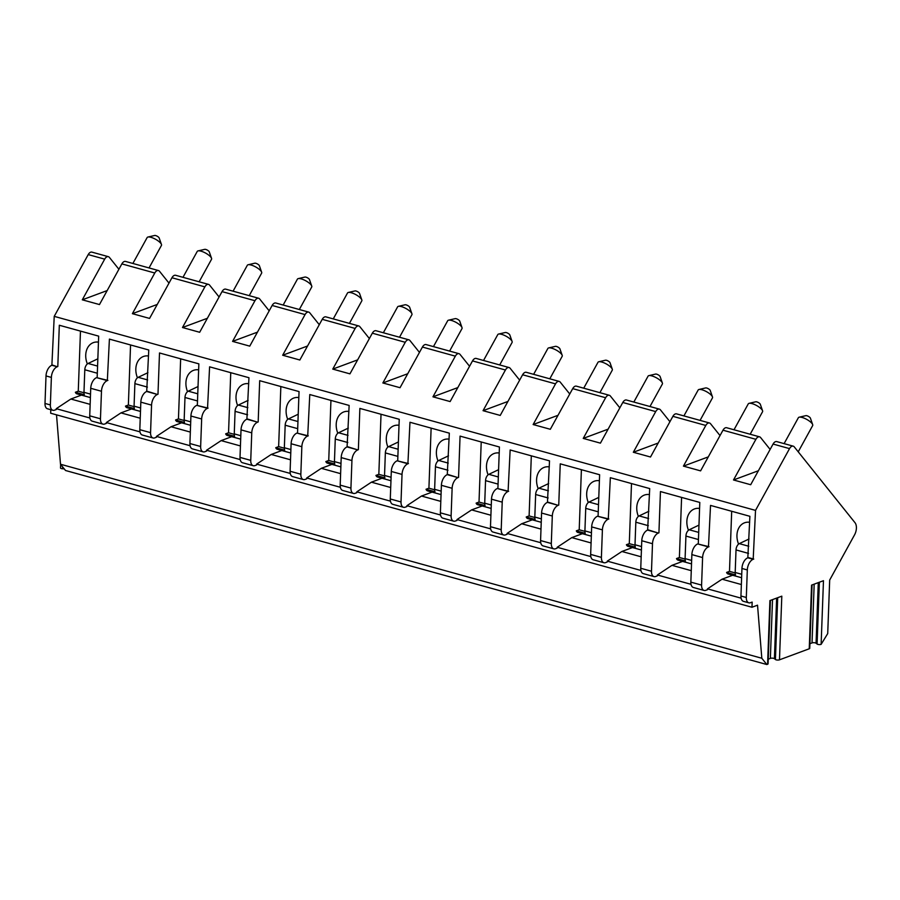 <?xml version="1.0" encoding="UTF-8"?>
<svg xmlns="http://www.w3.org/2000/svg" width="900" height="900" viewBox="0 0 900 900"><rect width="100%" height="100%" fill="white"/><g stroke="black" fill="none" stroke-linecap="round" stroke-linejoin="round"><path stroke-width="1.35" d="M118.901 269.257L109.395 257.389A5.434 3.116 105.5 0 0 108.36 256.68L91.89 252.124A5.434 3.116 105.5 0 0 88.222 254.588L54.225 316.361L51.874 365.265A9.068 5.197 105.5 0 0 46.012 375.93L45 403.447A7.256 4.163 105.5 0 0 47.509 408.791L52.875 410.276A7.256 4.163 105.5 0 0 54.562 410.164L56.227 409.545L56.261 408.69L89.888 417.994M50.794 409.702L50.67 413.224L751.984 607.252L757.53 605.183L761.816 658.26L766.822 664.526L767.587 664.245A2.351 0.743 -177.9 0 0 768.082 663.806L770.411 600.413M56.52 414.844L60.502 464.243L65.52 470.498L766.822 664.526M64.237 468.9L62.55 468.776A2.351 0.743 -177.9 0 1 60.514 467.966L60.637 464.411M768.251 659.171L770.366 658.384A2.351 0.743 -177.9 0 1 774.405 658.699L775.429 659.52L777.701 597.701M767.587 664.245L769.916 600.592L781.808 596.171L779.479 659.824A2.351 0.743 -177.9 0 1 775.429 659.52M779.479 659.824L809.246 648.776A2.351 0.743 -177.9 0 0 809.741 648.349L812.059 584.944M809.91 643.702L812.025 642.915A2.351 0.743 -177.9 0 1 816.064 643.23L817.087 644.051L819.36 582.232M809.246 648.776L811.575 585.124L823.466 580.702L821.126 644.355A2.351 0.743 -177.9 0 1 817.087 644.051M821.126 644.355L827.719 633.577L829.676 580.061L854.55 534.859A9.068 5.197 105.5 0 0 855 522.697L794.25 446.861A5.434 3.116 105.5 0 0 793.204 446.152A5.434 3.116 105.5 0 0 789.536 448.616L755.528 510.39L753.188 559.283A9.068 5.197 105.5 0 0 747.315 569.947L746.314 597.476A7.256 4.163 105.5 0 0 748.822 602.82A7.256 4.163 105.5 0 0 750.499 602.707L752.164 602.089L751.984 607.252M60.502 464.243L761.816 658.26M139.984 431.854L106.346 422.55L106.324 423.405L104.647 424.024A7.256 4.163 105.5 0 1 102.971 424.136A7.256 4.163 105.5 0 1 100.462 418.793L101.475 391.264A9.068 5.197 105.5 0 1 107.336 380.599L109.406 339.109L148.77 349.999L146.7 391.489A9.068 5.197 105.5 0 0 140.828 402.154L139.815 429.683A7.256 4.163 105.5 0 0 142.335 435.026L153.067 437.996A7.256 4.163 105.5 0 0 154.744 437.884L156.409 437.265L156.442 436.41L190.08 445.714M240.176 459.574L206.539 450.259L206.505 451.125L204.84 451.744A7.256 4.163 105.5 0 1 203.153 451.856A7.256 4.163 105.5 0 1 200.644 446.512L201.656 418.984A9.068 5.197 105.5 0 1 207.529 408.319L209.599 366.829L248.951 377.719L246.881 419.209A9.068 5.197 105.5 0 0 241.02 429.874L240.007 457.402A7.256 4.163 105.5 0 0 242.516 462.735L253.249 465.705A7.256 4.163 105.5 0 0 254.936 465.604L256.601 464.985L256.635 464.119L290.261 473.434M340.358 487.282L306.72 477.979L306.697 478.845L305.021 479.464A7.256 4.163 105.5 0 1 303.345 479.565A7.256 4.163 105.5 0 1 300.836 474.233L301.849 446.704A9.068 5.197 105.5 0 1 307.71 436.039L309.78 394.549L349.144 405.439L347.074 446.929A9.068 5.197 105.5 0 0 341.201 457.594L340.2 485.123A7.256 4.163 105.5 0 0 342.709 490.455L353.441 493.425A7.256 4.163 105.5 0 0 355.118 493.324L356.782 492.705L356.816 491.839L390.454 501.142M440.55 515.002L406.912 505.699L406.879 506.565L405.214 507.184A7.256 4.163 105.5 0 1 403.537 507.285A7.256 4.163 105.5 0 1 401.017 501.952L402.03 474.424A9.068 5.197 105.5 0 1 407.902 463.759L409.973 422.269L449.325 433.159L447.266 474.649A9.068 5.197 105.5 0 0 441.394 485.314L440.381 512.842A7.256 4.163 105.5 0 0 442.89 518.175L453.623 521.145A7.256 4.163 105.5 0 0 455.31 521.044L456.975 520.425L457.009 519.559L490.635 528.863M540.731 542.722L507.094 533.419L507.071 534.274L505.406 534.892A7.256 4.163 105.5 0 1 503.719 535.005A7.256 4.163 105.5 0 1 501.21 529.661L502.223 502.144A9.068 5.197 105.5 0 1 508.084 491.479L510.154 449.978L549.517 460.868L547.447 502.369A9.068 5.197 105.5 0 0 541.575 513.034L540.574 540.551A7.256 4.163 105.5 0 0 543.082 545.895L553.815 548.865A7.256 4.163 105.5 0 0 555.491 548.752L557.156 548.134L557.19 547.279L590.827 556.582M640.924 570.442L607.286 561.139L607.252 561.994L605.587 562.613A7.256 4.163 105.5 0 1 603.911 562.725A7.256 4.163 105.5 0 1 601.403 557.381L602.404 529.864A9.068 5.197 105.5 0 1 608.276 519.199L610.346 477.697L649.71 488.588L647.64 530.089A9.068 5.197 105.5 0 0 641.768 540.743L640.755 568.271A7.256 4.163 105.5 0 0 643.264 573.615L653.996 576.585A7.256 4.163 105.5 0 0 655.684 576.472L657.349 575.854L657.383 574.999L691.009 584.303M741.105 598.163L707.479 588.859L707.445 589.714L705.78 590.332A7.256 4.163 105.5 0 1 704.092 590.445A7.256 4.163 105.5 0 1 701.584 585.101L702.596 557.572A9.068 5.197 105.5 0 1 708.469 546.908L710.528 505.418L749.891 516.308L747.821 557.798A9.068 5.197 105.5 0 0 741.949 568.462L740.947 595.991A7.256 4.163 105.5 0 0 743.456 601.335L748.822 602.82M731.689 511.267L729.484 571.354L726.592 572.423L735.536 574.898A5.434 3.116 -74.5 0 1 735.188 572.479L736.02 549.934A5.434 3.116 -74.5 0 1 739.305 543.634L749.059 538.976M726.592 572.423A5.434 3.116 105.5 0 0 728.123 574.009L741.611 577.744M749.678 522.293A17.224 13.039 -110.4 0 0 744.559 522.799A17.224 13.039 -110.4 0 0 736.954 535.185A17.224 13.039 -110.4 0 0 738.574 544.106M729.484 571.354L735.188 572.929M732.656 575.257L722.07 579.195L707.479 588.859M741.364 584.528L722.07 579.195M709.02 546.705L697.725 543.938A9.068 5.197 105.5 0 0 691.864 554.602L690.851 582.131A7.256 4.163 105.5 0 0 693.36 587.475L704.092 590.445M648.191 529.875L658.373 533.059A9.068 5.197 105.5 0 0 652.5 543.712L651.488 571.241A7.256 4.163 105.5 0 0 653.996 576.585M608.827 518.985L597.544 516.229A9.068 5.197 105.5 0 0 591.671 526.894L590.659 554.411A7.256 4.163 105.5 0 0 593.168 559.755L603.911 562.725M547.999 502.155L558.18 505.339A9.068 5.197 105.5 0 0 552.308 516.004L551.306 543.521A7.256 4.163 105.5 0 0 553.815 548.865M508.646 491.265L497.351 488.509A9.068 5.197 105.5 0 0 491.49 499.174L490.478 526.691A7.256 4.163 105.5 0 0 492.986 532.035L503.719 535.005M447.817 474.446L457.999 477.619A9.068 5.197 105.5 0 0 452.126 488.284L451.114 515.801A7.256 4.163 105.5 0 0 453.623 521.145M408.454 463.556L397.17 460.789A9.068 5.197 105.5 0 0 391.298 471.454L390.285 498.983A7.256 4.163 105.5 0 0 392.794 504.315L403.537 507.285M347.625 446.726L357.806 449.899A9.068 5.197 105.5 0 0 351.934 460.564L350.933 488.093A7.256 4.163 105.5 0 0 353.441 493.425M308.272 435.836L296.978 433.069A9.068 5.197 105.5 0 0 291.105 443.734L290.104 471.262A7.256 4.163 105.5 0 0 292.613 476.595L303.345 479.565M247.444 419.006L257.625 422.179A9.068 5.197 105.5 0 0 251.752 432.844L250.74 460.373A7.256 4.163 105.5 0 0 253.249 465.705M208.08 408.116L196.796 405.349A9.068 5.197 105.5 0 0 190.924 416.014L189.911 443.543A7.256 4.163 105.5 0 0 192.42 448.886L203.153 451.856M147.251 391.286L157.433 394.459A9.068 5.197 105.5 0 0 151.56 405.124L150.559 432.652A7.256 4.163 105.5 0 0 153.067 437.996M107.899 380.396L96.604 377.64A9.068 5.197 105.5 0 0 90.731 388.294L89.73 415.822A7.256 4.163 105.5 0 0 92.239 421.166L102.971 424.136M52.436 365.051L57.251 366.75A9.068 5.197 105.5 0 0 51.379 377.415L50.366 404.933A7.256 4.163 105.5 0 0 52.875 410.276M748.384 557.595L753.75 559.08M97.166 377.426L98.674 336.139L59.321 325.249L57.803 366.536M54.225 316.361L755.528 510.39M698.288 543.735L699.795 502.447L660.442 491.558L658.924 532.845M598.095 516.015L599.614 474.728L560.25 463.838L558.743 505.125M497.914 488.295L499.421 447.007L460.069 436.118L458.55 477.416M397.721 460.586L399.24 419.299L359.876 408.409L358.369 449.696M297.54 432.866L299.048 391.579L259.695 380.689L258.176 421.976M197.347 405.146L198.866 363.859L159.502 352.969L157.984 394.256M80.471 331.099L78.266 391.185L75.375 392.254L84.319 394.729A5.434 3.116 -74.5 0 1 83.97 392.31L84.802 369.765A5.434 3.116 -74.5 0 1 88.087 363.465L97.841 358.808M75.375 392.254A5.434 3.116 105.5 0 0 76.905 393.84L90.394 397.575M98.46 342.124A17.224 13.039 -110.4 0 0 93.341 342.63A17.224 13.039 -110.4 0 0 85.736 355.016A17.224 13.039 -110.4 0 0 87.356 363.938M78.266 391.185L83.97 392.76M81.439 395.1L70.852 399.026L56.261 408.69M90.146 404.359L70.852 399.026M168.998 283.118L159.491 271.249A5.434 3.116 105.5 0 0 158.445 270.54L125.528 261.428A5.434 3.116 105.5 0 0 121.86 263.891L99.472 304.56L82.294 299.812L104.681 259.144A5.434 3.116 105.5 0 1 108.36 256.68M219.094 296.978L209.588 285.109A5.434 3.116 105.5 0 0 208.541 284.389L175.624 275.287A5.434 3.116 105.5 0 0 171.945 277.751L149.569 318.42L132.39 313.673L154.778 273.004A5.434 3.116 105.5 0 1 158.445 270.54M269.179 310.838L259.673 298.969A5.434 3.116 105.5 0 0 258.637 298.249L225.72 289.147A5.434 3.116 105.5 0 0 222.041 291.611L199.665 332.28L182.486 327.521L204.874 286.864A5.434 3.116 105.5 0 1 208.541 284.389M319.275 324.697L309.769 312.829A5.434 3.116 105.5 0 0 308.734 312.109L275.805 303.007A5.434 3.116 105.5 0 0 272.137 305.471L249.75 346.14L232.583 341.381L254.959 300.724A5.434 3.116 105.5 0 1 258.637 298.249M369.371 338.558L359.865 326.689A5.434 3.116 105.5 0 0 358.819 325.969L325.901 316.868A5.434 3.116 105.5 0 0 322.234 319.331L299.846 360L282.668 355.241L305.055 314.584A5.434 3.116 105.5 0 1 308.734 312.109M419.468 352.418L409.961 340.549A5.434 3.116 105.5 0 0 408.915 339.829L375.998 330.728A5.434 3.116 105.5 0 0 372.33 333.191L349.942 373.86L332.764 369.101L355.151 328.433A5.434 3.116 105.5 0 1 358.819 325.969M469.564 366.277L460.046 354.409A5.434 3.116 105.5 0 0 459.011 353.689L426.094 344.576A5.434 3.116 105.5 0 0 422.415 347.051L400.039 387.709L382.86 382.961L405.248 342.293A5.434 3.116 105.5 0 1 408.915 339.829M519.649 380.137L510.142 368.269A5.434 3.116 105.5 0 0 509.108 367.549L476.19 358.436A5.434 3.116 105.5 0 0 472.511 360.911L450.124 401.569L432.956 396.821L455.332 356.152A5.434 3.116 105.5 0 1 459.011 353.689M569.745 393.998L560.239 382.129A5.434 3.116 105.5 0 0 559.192 381.409L526.275 372.296A5.434 3.116 105.5 0 0 522.608 374.771L500.22 415.429L483.053 410.681L505.429 370.012A5.434 3.116 105.5 0 1 509.108 367.549M619.841 407.846L610.335 395.978A5.434 3.116 105.5 0 0 609.289 395.269L576.371 386.156A5.434 3.116 105.5 0 0 572.704 388.631L550.316 429.289L533.137 424.541L555.525 383.873A5.434 3.116 105.5 0 1 559.192 381.409M669.938 421.706L660.42 409.838A5.434 3.116 105.5 0 0 659.385 409.129L626.467 400.016A5.434 3.116 105.5 0 0 622.789 402.48L600.413 443.149L583.234 438.401L605.621 397.733A5.434 3.116 105.5 0 1 609.289 395.269M720.023 435.566L710.516 423.697A5.434 3.116 105.5 0 0 709.481 422.989L676.564 413.876A5.434 3.116 105.5 0 0 672.885 416.34L650.509 457.009L633.33 452.261L655.706 411.593A5.434 3.116 105.5 0 1 659.385 409.129M770.119 449.426L760.613 437.558A5.434 3.116 105.5 0 0 759.577 436.838L726.649 427.736A5.434 3.116 105.5 0 0 722.981 430.2L700.594 470.869L683.426 466.121L705.803 425.452A5.434 3.116 105.5 0 1 709.481 422.989M793.204 446.152L776.745 441.596A5.434 3.116 105.5 0 0 773.077 444.06L750.69 484.729L733.511 479.97L755.899 439.312A5.434 3.116 105.5 0 1 759.577 436.838M82.294 299.812L107.168 290.576M733.511 479.97L758.385 470.745M798.221 451.822L812.655 425.588A8.156 2.554 -151.2 0 0 812.666 424.631A8.156 2.554 -151.2 0 0 802.181 417.488A8.156 2.554 28.8 0 0 799.178 417.195A8.156 2.554 28.8 0 0 798.367 417.724L784.102 443.632M799.178 417.195L805.894 415.642A2.723 0.855 28.8 0 1 806.895 415.744A2.723 0.855 -151.2 0 1 810.383 418.118L812.666 424.631M683.426 466.121L708.3 456.885M750.173 434.239L762.559 411.728A8.156 2.554 -151.2 0 0 762.57 410.771A8.156 2.554 -151.2 0 0 752.085 403.627A8.156 2.554 28.8 0 0 749.081 403.346A8.156 2.554 28.8 0 0 748.271 403.864L734.006 429.772M749.081 403.346L755.798 401.782A2.723 0.855 28.8 0 1 756.799 401.884A2.723 0.855 -151.2 0 1 760.298 404.257L762.57 410.771M633.33 452.261L658.204 443.025M700.076 420.379L712.474 397.868A8.156 2.554 -151.2 0 0 712.474 396.911A8.156 2.554 -151.2 0 0 701.989 389.779A8.156 2.554 28.8 0 0 698.985 389.486A8.156 2.554 28.8 0 0 698.175 390.004L683.91 415.912M698.985 389.486L705.701 387.923A2.723 0.855 28.8 0 1 706.702 388.024A2.723 0.855 -151.2 0 1 710.201 390.397L712.474 396.911M583.234 438.401L608.107 429.165M649.98 406.519L662.377 384.007A8.156 2.554 -151.2 0 0 662.389 383.051A8.156 2.554 -151.2 0 0 651.893 375.919A8.156 2.554 28.8 0 0 648.889 375.626A8.156 2.554 28.8 0 0 648.079 376.144L633.825 402.053M648.889 375.626L655.605 374.062A2.723 0.855 28.8 0 1 656.606 374.164A2.723 0.855 -151.2 0 1 660.105 376.549L662.389 383.051M533.137 424.541L558.011 415.305M599.895 392.67L612.281 370.147A8.156 2.554 -151.2 0 0 612.293 369.191A8.156 2.554 -151.2 0 0 601.808 362.059A8.156 2.554 28.8 0 0 598.793 361.766A8.156 2.554 28.8 0 0 597.994 362.284L583.729 388.192M598.793 361.766L605.509 360.214A2.723 0.855 28.8 0 1 606.51 360.304A2.723 0.855 -151.2 0 1 610.009 362.689L612.293 369.191M483.053 410.681L507.926 401.445M549.799 378.81L562.185 356.287A8.156 2.554 -151.2 0 0 562.196 355.331A8.156 2.554 -151.2 0 0 551.711 348.199A8.156 2.554 28.8 0 0 548.707 347.906A8.156 2.554 28.8 0 0 547.898 348.424L533.632 374.332M548.707 347.906L555.424 346.354A2.723 0.855 28.8 0 1 556.425 346.444A2.723 0.855 -151.2 0 1 559.913 348.829L562.196 355.331M432.956 396.821L457.83 387.585M499.702 364.95L512.1 342.428A8.156 2.554 -151.2 0 0 512.1 341.471A8.156 2.554 -151.2 0 0 501.615 334.339A8.156 2.554 28.8 0 0 498.611 334.046A8.156 2.554 28.8 0 0 497.801 334.564L483.536 360.473M498.611 334.046L505.327 332.494A2.723 0.855 28.8 0 1 506.329 332.584A2.723 0.855 -151.2 0 1 509.827 334.969L512.1 341.471M382.86 382.961L407.734 373.725M449.606 351.09L462.004 328.579A8.156 2.554 -151.2 0 0 462.004 327.611A8.156 2.554 -151.2 0 0 451.519 320.479A8.156 2.554 28.8 0 0 448.515 320.186A8.156 2.554 28.8 0 0 447.705 320.704L433.451 346.613M448.515 320.186L455.231 318.634A2.723 0.855 28.8 0 1 456.233 318.724A2.723 0.855 -151.2 0 1 459.731 321.109L462.004 327.611M332.764 369.101L357.637 359.865M399.521 337.23L411.907 314.719A8.156 2.554 -151.2 0 0 411.919 313.751A8.156 2.554 -151.2 0 0 401.423 306.619A8.156 2.554 28.8 0 0 398.419 306.326A8.156 2.554 28.8 0 0 397.62 306.844L383.355 332.752M398.419 306.326L405.135 304.774A2.723 0.855 28.8 0 1 406.136 304.875A2.723 0.855 -151.2 0 1 409.635 307.249L411.919 313.751M282.668 355.241L307.553 346.005M349.425 323.37L361.811 300.859A8.156 2.554 -151.2 0 0 361.822 299.891A8.156 2.554 -151.2 0 0 351.338 292.759A8.156 2.554 28.8 0 0 348.334 292.466A8.156 2.554 28.8 0 0 347.524 292.984L333.259 318.904M348.334 292.466L355.05 290.914A2.723 0.855 28.8 0 1 356.051 291.015A2.723 0.855 -151.2 0 1 359.539 293.389L361.822 299.891M232.583 341.381L257.456 332.145M299.329 309.51L311.726 286.999A8.156 2.554 -151.2 0 0 311.726 286.043A8.156 2.554 -151.2 0 0 301.241 278.899A8.156 2.554 28.8 0 0 298.238 278.606A8.156 2.554 28.8 0 0 297.428 279.135L283.162 305.044M298.238 278.606L304.954 277.054A2.723 0.855 28.8 0 1 305.955 277.155A2.723 0.855 -151.2 0 1 309.454 279.529L311.726 286.043M182.486 327.521L207.36 318.285M249.232 295.65L261.63 273.139A8.156 2.554 -151.2 0 0 261.63 272.183A8.156 2.554 -151.2 0 0 251.145 265.039A8.156 2.554 28.8 0 0 248.141 264.746A8.156 2.554 28.8 0 0 247.331 265.275L233.078 291.184M248.141 264.746L254.857 263.194A2.723 0.855 28.8 0 1 255.859 263.295A2.723 0.855 -151.2 0 1 259.358 265.669L261.63 272.183M132.39 313.673L157.264 304.436M199.148 281.79L211.534 259.279A8.156 2.554 -151.2 0 0 211.545 258.322A8.156 2.554 -151.2 0 0 201.049 251.179A8.156 2.554 28.8 0 0 198.045 250.898A8.156 2.554 28.8 0 0 197.246 251.415L182.981 277.324M198.045 250.898L204.761 249.334A2.723 0.855 28.8 0 1 205.763 249.435A2.723 0.855 -151.2 0 1 209.261 251.809L211.545 258.322M149.051 267.93L161.438 245.419A8.156 2.554 -151.2 0 0 161.449 244.463A8.156 2.554 -151.2 0 0 150.964 237.33A8.156 2.554 28.8 0 0 147.96 237.037A8.156 2.554 28.8 0 0 147.15 237.555L132.885 263.464M147.96 237.037L154.676 235.474A2.723 0.855 28.8 0 1 155.678 235.575A2.723 0.855 -151.2 0 1 159.165 237.949L161.449 244.463M681.592 497.407L679.387 557.494L676.508 558.562L685.451 561.038A5.434 3.116 -74.5 0 1 685.091 558.619L685.924 536.074A5.434 3.116 -74.5 0 1 689.209 529.774L698.962 525.116M676.508 558.562A5.434 3.116 105.5 0 0 678.038 560.149L691.515 563.884M699.581 508.433A17.224 13.039 -110.4 0 0 694.462 508.939A17.224 13.039 -110.4 0 0 686.857 521.325A17.224 13.039 -110.4 0 0 688.477 530.246M679.387 557.494L685.091 559.069M682.56 561.409L671.974 565.335L657.383 574.999M691.268 570.668L671.974 565.335M631.496 483.548L629.291 543.634L626.411 544.702L635.355 547.178A5.434 3.116 -74.5 0 1 635.006 544.759L635.827 522.214A5.434 3.116 -74.5 0 1 639.124 515.914L648.877 511.256M626.411 544.702A5.434 3.116 105.5 0 0 627.941 546.289L641.43 550.024M649.485 494.572A17.224 13.039 -110.4 0 0 644.366 495.079A17.224 13.039 -110.4 0 0 636.761 507.465A17.224 13.039 -110.4 0 0 638.381 516.386M629.291 543.634L634.995 545.209M632.464 547.549L621.889 551.475L607.286 561.139M641.171 556.808L621.889 551.475M581.4 469.688L579.206 529.774L576.315 530.842L585.259 533.317A5.434 3.116 -74.5 0 1 584.91 530.899L585.731 508.354A5.434 3.116 -74.5 0 1 589.028 502.054L598.781 497.396M576.315 530.842A5.434 3.116 105.5 0 0 577.845 532.429L591.334 536.164M599.389 480.713A17.224 13.039 -110.4 0 0 594.27 481.219A17.224 13.039 -110.4 0 0 586.676 493.605A17.224 13.039 -110.4 0 0 588.296 502.526M579.206 529.774L584.91 531.349M582.367 533.689L571.793 537.615L557.19 547.279M591.086 542.947L571.793 537.615M531.315 455.839L529.11 515.914L526.219 516.983L535.163 519.457A5.434 3.116 -74.5 0 1 534.814 517.05L535.646 494.494A5.434 3.116 -74.5 0 1 538.931 488.194L548.685 483.536M526.219 516.983A5.434 3.116 105.5 0 0 527.749 518.569L541.238 522.304M549.304 466.853A17.224 13.039 -110.4 0 0 544.185 467.37A17.224 13.039 -110.4 0 0 536.58 479.745A17.224 13.039 -110.4 0 0 538.2 488.666M529.11 515.914L534.814 517.489M532.283 519.829L521.696 523.755L507.094 533.419M540.99 529.087L521.696 523.755M481.219 441.979L479.014 502.054L476.123 503.123L485.077 505.598A5.434 3.116 -74.5 0 1 484.718 503.19L485.55 480.634A5.434 3.116 -74.5 0 1 488.835 474.334L498.589 469.676M476.123 503.123A5.434 3.116 105.5 0 0 477.664 504.72L491.141 508.444M499.207 452.993A17.224 13.039 -110.4 0 0 494.089 453.51A17.224 13.039 -110.4 0 0 486.484 465.885A17.224 13.039 -110.4 0 0 488.104 474.806M479.014 502.054L484.718 503.629M482.186 505.969L471.6 509.895L457.009 519.559M490.894 515.239L471.6 509.895M431.123 428.119L428.918 488.194L426.037 489.262L434.981 491.738A5.434 3.116 -74.5 0 1 434.632 489.33L435.454 466.774A5.434 3.116 -74.5 0 1 438.739 460.474L448.504 455.816M426.037 489.262A5.434 3.116 105.5 0 0 427.567 490.86L441.056 494.584M449.111 439.132A17.224 13.039 -110.4 0 0 443.993 439.65A17.224 13.039 -110.4 0 0 436.387 452.025A17.224 13.039 -110.4 0 0 438.007 460.946M428.918 488.194L434.621 489.769M432.09 492.109L421.515 496.035L406.912 505.699M440.798 501.379L421.515 496.035M381.026 414.259L378.832 474.334L375.941 475.402L384.885 477.877A5.434 3.116 -74.5 0 1 384.536 475.47L385.358 452.914A5.434 3.116 -74.5 0 1 388.654 446.614L398.407 441.956M375.941 475.402A5.434 3.116 105.5 0 0 377.471 477L390.96 480.724M399.015 425.284A17.224 13.039 -110.4 0 0 393.896 425.79A17.224 13.039 -110.4 0 0 386.303 438.176A17.224 13.039 -110.4 0 0 387.923 447.098M378.832 474.334L384.525 475.909M381.994 478.249L371.419 482.175L356.816 491.839M390.713 487.519L371.419 482.175M330.941 400.399L328.736 460.474L325.845 461.554L334.789 464.029A5.434 3.116 -74.5 0 1 334.44 461.61L335.272 439.054A5.434 3.116 -74.5 0 1 338.558 432.765L348.311 428.096M325.845 461.554A5.434 3.116 105.5 0 0 327.375 463.14L340.864 466.864M348.919 411.424A17.224 13.039 -110.4 0 0 343.811 411.93A17.224 13.039 -110.4 0 0 336.206 424.316A17.224 13.039 -110.4 0 0 337.826 433.238M328.736 460.474L334.44 462.06M331.909 464.389L321.322 468.315L306.72 477.979M340.616 473.659L321.322 468.315M280.845 386.539L278.64 446.614L275.749 447.694L284.704 450.169A5.434 3.116 -74.5 0 1 284.344 447.75L285.176 425.205A5.434 3.116 -74.5 0 1 288.461 418.905L298.215 414.236M275.749 447.694A5.434 3.116 105.5 0 0 277.279 449.28L290.767 453.015M298.834 397.564A17.224 13.039 -110.4 0 0 293.715 398.07A17.224 13.039 -110.4 0 0 286.11 410.456A17.224 13.039 -110.4 0 0 287.73 419.377M278.64 446.614L284.344 448.2M281.812 450.529L271.226 454.455L256.635 464.119M290.52 459.799L271.226 454.455M230.749 372.679L228.544 432.754L225.664 433.834L234.607 436.309A5.434 3.116 -74.5 0 1 234.259 433.89L235.08 411.345A5.434 3.116 -74.5 0 1 238.365 405.045L248.13 400.376M225.664 433.834A5.434 3.116 105.5 0 0 227.194 435.42L240.671 439.155M248.737 383.704A17.224 13.039 -110.4 0 0 243.619 384.21A17.224 13.039 -110.4 0 0 236.014 396.596A17.224 13.039 -110.4 0 0 237.634 405.517M228.544 432.754L234.248 434.34M231.716 436.669L221.141 440.606L206.539 450.259M240.424 445.939L221.141 440.606M180.653 358.819L178.447 418.905L175.567 419.974L184.511 422.449A5.434 3.116 -74.5 0 1 184.162 420.03L184.984 397.485A5.434 3.116 -74.5 0 1 188.28 391.185L198.034 386.527M175.567 419.974A5.434 3.116 105.5 0 0 177.097 421.56L190.586 425.295M198.641 369.844A17.224 13.039 -110.4 0 0 193.523 370.35A17.224 13.039 -110.4 0 0 185.917 382.736A17.224 13.039 -110.4 0 0 187.537 391.657M178.447 418.905L184.151 420.48M181.62 422.809L171.045 426.746L156.442 436.41M190.339 432.079L171.045 426.746M130.556 344.959L128.362 405.045L125.471 406.114L134.415 408.589A5.434 3.116 -74.5 0 1 134.066 406.17L134.888 383.625A5.434 3.116 -74.5 0 1 138.184 377.325L147.938 372.668M125.471 406.114A5.434 3.116 105.5 0 0 127.001 407.7L140.49 411.435M148.545 355.984A17.224 13.039 -110.4 0 0 143.426 356.49A17.224 13.039 -110.4 0 0 135.832 368.876A17.224 13.039 -110.4 0 0 137.453 377.798M128.362 405.045L134.066 406.62M131.535 408.96L120.949 412.886L106.346 422.55M140.243 418.219L120.949 412.886M62.55 468.776L62.629 466.886M741.735 574.29L735.188 572.479M748.789 546.255L739.305 543.634M748.53 553.399L736.02 549.934M740.947 595.991L746.314 597.476M690.851 582.131L701.584 585.101M640.755 568.271L651.488 571.241M590.659 554.411L601.403 557.381M540.574 540.551L551.306 543.521M490.478 526.691L501.21 529.661M440.381 512.842L451.114 515.801M390.285 498.983L401.017 501.952M340.2 485.123L350.933 488.093M290.104 471.262L300.836 474.233M240.007 457.402L250.74 460.373M189.911 443.543L200.644 446.512M139.815 429.683L150.559 432.652M89.73 415.822L100.462 418.793M45 403.447L50.366 404.933M741.949 568.462L747.315 569.947M691.864 554.602L702.596 557.572M641.768 540.743L652.5 543.712M591.671 526.894L602.404 529.864M541.575 513.034L552.308 516.004M491.49 499.174L502.223 502.144M441.394 485.314L452.126 488.284M391.298 471.454L402.03 474.424M341.201 457.594L351.934 460.564M291.105 443.734L301.849 446.704M241.02 429.874L251.752 432.844M190.924 416.014L201.656 418.984M140.828 402.154L151.56 405.124M90.731 388.294L101.475 391.264M46.012 375.93L51.379 377.415M747.821 557.798L753.188 559.283M697.725 543.938L708.469 546.908M647.64 530.089L658.373 533.059M597.544 516.229L608.276 519.199M547.447 502.369L558.18 505.339M497.351 488.509L508.084 491.479M447.266 474.649L457.999 477.619M397.17 460.789L407.902 463.759M347.074 446.929L357.806 449.899M296.978 433.069L307.71 436.039M246.881 419.209L257.625 422.179M196.796 405.349L207.529 408.319M146.7 391.489L157.433 394.459M96.604 377.64L107.336 380.599M51.874 365.265L57.251 366.75M90.517 394.121L83.97 392.31M97.571 366.086L88.087 363.465M97.312 373.23L84.802 369.765M121.86 263.891L154.778 273.004M171.945 277.751L204.874 286.864M222.041 291.611L254.959 300.724M272.137 305.471L305.055 314.584M322.234 319.331L355.151 328.433M372.33 333.191L405.248 342.293M422.415 347.051L455.332 356.152M472.511 360.911L505.429 370.012M522.608 374.771L555.525 383.873M572.704 388.631L605.621 397.733M622.789 402.48L655.706 411.593M672.885 416.34L705.803 425.452M722.981 430.2L755.899 439.312M773.077 444.06L789.536 448.616M88.222 254.588L104.681 259.144M774.405 658.699L776.633 598.095M770.366 658.384L772.515 599.625M816.064 643.23L818.28 582.626M812.025 642.915L814.174 584.156M691.65 560.43L685.091 558.619M698.704 532.395L689.209 529.774M698.434 539.539L685.924 536.074M641.554 546.57L635.006 544.759M648.607 518.535L639.124 515.914M648.349 525.679L635.827 522.214M591.457 532.721L584.91 530.899M598.511 504.675L589.028 502.054M598.252 511.819L585.731 508.354M541.361 518.861L534.814 517.05M548.415 490.815L538.931 488.194M548.156 497.959L535.646 494.494M491.276 505.001L484.718 503.19M498.33 476.966L488.835 474.334M498.06 484.099L485.55 480.634M441.18 491.141L434.632 489.33M448.234 463.106L438.739 460.474M447.975 470.239L435.454 466.774M391.084 477.281L384.536 475.47M398.137 449.246L388.654 446.614M397.879 456.379L385.358 452.914M340.988 463.421L334.44 461.61M348.041 435.386L338.558 432.765M347.782 442.519L335.272 439.054M290.891 449.561L284.344 447.75M297.956 421.526L288.461 418.905M297.686 428.659L285.176 425.205M240.806 435.701L234.259 433.89M247.86 407.666L238.365 405.045M247.601 414.799L235.08 411.345M190.71 421.841L184.162 420.03M197.764 393.806L188.28 391.185M197.505 400.95L184.984 397.485M140.614 407.981L134.066 406.17M147.667 379.946L138.184 377.325M147.409 387.09L134.888 383.625"/></g></svg>
